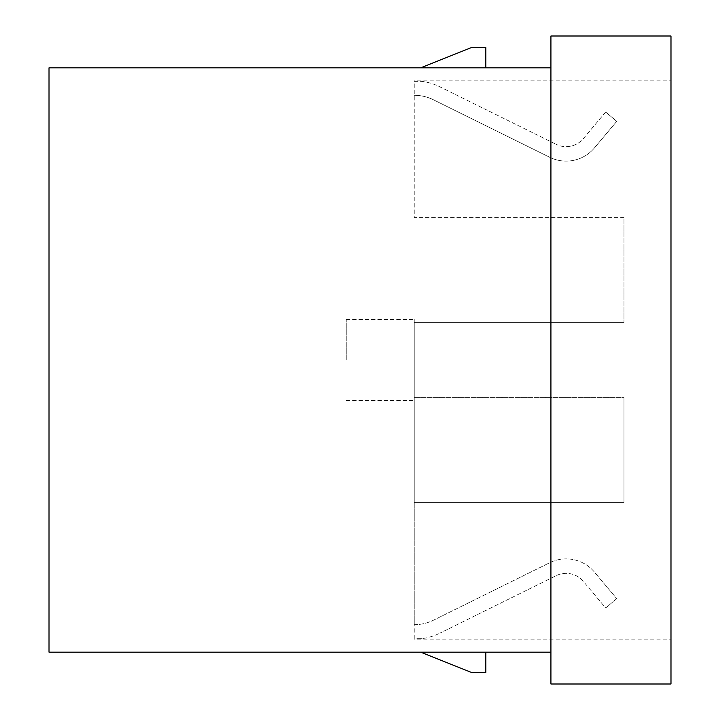 <?xml version="1.0" encoding="UTF-8"?>
<svg xmlns="http://www.w3.org/2000/svg" width="720" height="720" viewBox="0 0 720 720"><rect width="100%" height="100%" fill="white"/><g stroke="black" fill="none" stroke-linecap="round" stroke-linejoin="round"><path stroke-width="0.54" stroke-dasharray="3.6 2.7" d="M616.743 121.338L594.45 147.906A36.99 36.99 0 0 1 549.72 157.284L433.476 99.801A43.389 43.389 0 0 0 414.243 95.301A43.389 43.389 0 0 1 433.476 99.801L549.72 157.284A36.99 36.99 0 0 0 594.45 147.906L616.743 121.338L605.664 112.041L616.743 121.338M414.243 81.378L422.127 81.378A57.861 57.861 0 0 1 439.884 86.832L556.128 144.315L439.884 86.832A57.861 57.861 0 0 0 422.127 81.378L414.243 81.378L414.243 217.593L623.97 217.593L623.97 322.389L623.97 217.593L623.97 322.389L623.97 217.593L414.243 217.593L414.243 81.378M605.664 112.041L583.371 138.609A22.527 22.527 0 0 1 556.128 144.315A22.527 22.527 0 0 0 583.371 138.609L605.664 112.041M414.243 80.838L422.127 81.378L414.243 80.838L670.986 80.838L670.986 360L670.986 80.838M605.664 607.959L616.743 598.662L594.45 572.094A36.99 36.99 0 0 0 549.72 562.716L433.476 620.199A43.389 43.389 0 0 1 414.243 624.699L414.243 638.622L422.127 638.622A57.861 57.861 0 0 0 439.884 633.168A57.861 57.861 0 0 1 422.127 638.622L414.243 638.622L414.243 502.407L414.243 624.699A43.389 43.389 0 0 0 433.476 620.199L549.72 562.716A36.99 36.99 0 0 1 594.45 572.094L616.743 598.662L605.664 607.959L583.371 581.391A22.527 22.527 0 0 0 556.128 575.685L439.884 633.168L556.128 575.685A22.527 22.527 0 0 1 583.371 581.391L605.664 607.959M414.243 639.162L422.127 638.622L414.243 639.162L670.986 639.162L670.986 360L670.986 639.162M414.243 322.389L623.97 322.389L414.243 322.389L414.243 502.407L623.97 502.407L623.97 397.611L623.97 502.407L414.243 502.407L414.243 322.389L623.97 322.389L414.243 322.389M414.243 360L414.243 319.5L414.243 360M414.243 397.611L623.97 397.611L623.97 502.407L623.97 397.611L414.243 397.611M346.257 360L346.257 319.5L346.257 360M670.986 684L670.986 36L550.926 36L550.926 684L670.986 684M550.926 67.824L550.926 652.176L550.926 67.824L49.014 67.824L49.014 652.176L550.926 652.176M420.75 67.824L485.838 67.824L485.838 47.574L471.375 47.574L420.75 67.824L485.838 67.824L485.838 47.574L471.375 47.574L420.75 67.824L485.838 67.824L485.838 47.574L471.375 47.574L420.75 67.824L485.838 67.824M420.75 652.176L485.838 652.176L420.75 652.176L485.838 652.176L420.75 652.176L471.375 672.426L485.838 672.426L485.838 652.176L485.838 672.426L471.375 672.426L420.75 652.176L471.375 672.426L485.838 672.426L485.838 652.176M346.257 319.5L414.243 319.5L346.257 319.5M346.257 400.5L414.243 400.5L346.257 400.5"/><path stroke-width="1.08" d="M670.986 36L670.986 684L550.926 684L550.926 36L670.986 36M550.926 67.824L49.014 67.824L49.014 652.176L550.926 652.176M485.838 67.824L485.838 47.574L471.375 47.574L420.75 67.824M485.838 652.176L485.838 672.426L471.375 672.426L420.75 652.176"/></g></svg>
